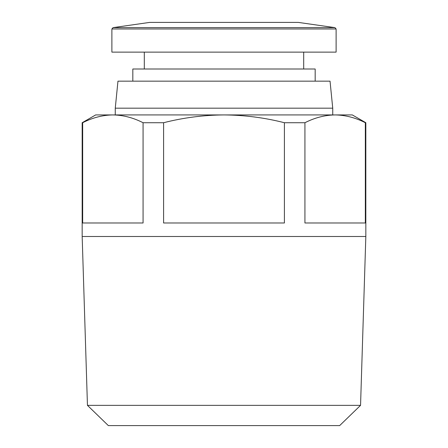 <?xml version="1.0" encoding="UTF-8"?>
<svg xmlns="http://www.w3.org/2000/svg" width="448" height="448" viewBox="0 0 448 448"><rect width="100%" height="100%" fill="white"/><g stroke="black" fill="none" stroke-linecap="round" stroke-linejoin="round"><path stroke-width="0.67" d="M360.55 405.35L339.657 425.6L108.343 425.6L87.45 405.35L360.55 405.35L365.831 236.494L82.169 236.494L82.169 122.724L82.667 122.724C92.574 117.673 102.642 115.074 112.868 114.929L95.676 114.929L82.169 122.724M365.831 236.494L365.831 122.724L365.333 122.724L365.333 222.986L304.926 222.986L304.926 122.724L284.407 122.724L284.407 222.986L163.593 222.986L163.593 122.724L143.074 122.724L143.074 222.986L82.667 222.986L82.667 122.724M332.735 114.929L332.735 108.175L115.265 108.175L115.265 114.929M332.735 108.175L330.036 81.155L117.964 81.155L115.265 108.175M315.174 81.155L315.174 69.003L132.826 69.003L132.826 81.155M113.047 27.636L149.71 22.4L298.29 22.4L334.953 27.636L336.112 28.974L111.888 28.974L113.047 27.636L334.953 27.636M111.888 28.974L111.888 52.119L336.112 52.119L336.112 28.974M163.593 122.724C183.411 117.673 203.549 115.074 224 114.929L112.868 114.929C123.099 115.074 133.162 117.673 143.074 122.724M304.926 122.724C314.838 117.673 324.901 115.074 335.132 114.929L224 114.929C244.451 115.074 264.589 117.673 284.407 122.724M335.132 114.929C345.358 115.074 355.426 117.673 365.333 122.724C355.426 117.673 345.358 115.074 335.132 114.929L352.324 114.929L365.831 122.724M303.694 69.003L303.694 52.119M87.45 405.35L82.169 236.494M144.306 69.003L144.306 52.119"/></g></svg>
